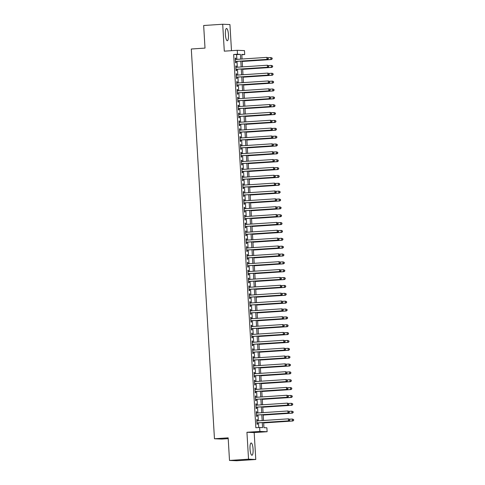 <?xml version="1.0" encoding="UTF-8"?>
<svg xmlns="http://www.w3.org/2000/svg" width="485" height="485" viewBox="0 0 485 485"><rect width="100%" height="100%" fill="white"/><g stroke="black" fill="none" stroke-linecap="round" stroke-linejoin="round"><path stroke-width="0.73" d="M253.079 449.189A6.141 1.522 86.2 0 0 251.145 442.993A6.141 1.522 86.2 0 0 250.024 449.061A6.141 1.522 86.2 0 0 251.957 455.251A6.141 1.522 86.2 0 0 253.079 449.189M228.453 34.684A6.141 1.522 86.2 0 0 226.519 28.488A6.141 1.522 86.2 0 0 225.398 34.556A6.141 1.522 86.2 0 0 227.332 40.746A6.141 1.522 86.2 0 0 228.453 34.684M263.646 422.502L263.955 427.673L266.889 427.794L267.12 431.723L259.881 431.42L259.651 427.491L262.585 427.612L262.282 422.593M254.176 432.578L246.938 432.274L248.538 459.186L229.502 460.447L236.747 460.75L255.777 459.495L254.176 432.578L267.12 431.723M228.211 438.634L221.7 439.064L214.461 438.761L191.302 49.003L205.01 48.1L203.664 25.505L222.7 24.25L224.294 51.161L237.238 50.307L244.476 50.616L244.713 54.544L241.779 54.417L242.051 59.018M231.49 50.689L229.938 24.553L222.7 24.25M241.797 54.732L244.713 54.544M248.538 459.186L255.777 459.495M257.335 420.895L257.256 419.573L256.771 419.549L257.05 424.266L257.541 424.284L257.456 422.908M256.868 413.038L256.789 411.71L256.304 411.692L256.583 416.409L257.074 416.427L256.989 415.051M256.401 405.175L256.322 403.853L255.837 403.835L256.116 408.552L256.607 408.57L256.523 407.194M255.934 397.318L255.856 395.996L255.371 395.978L255.65 400.689L256.141 400.713L256.056 399.337M255.468 389.461L255.389 388.139L254.904 388.121L255.183 392.832L255.674 392.856L255.589 391.48M255.001 381.604L254.922 380.282L254.437 380.258L254.716 384.975L255.207 384.993L255.122 383.623M254.534 373.747L254.455 372.425L253.97 372.401L254.249 377.118L254.74 377.136L254.655 375.76M254.067 365.89L253.988 364.562L253.503 364.544L253.782 369.261L254.273 369.279L254.188 367.903M253.6 358.027L253.522 356.705L253.037 356.687L253.315 361.404L253.807 361.422L253.722 360.046M253.134 350.17L253.055 348.848L252.57 348.83L252.849 353.541L253.34 353.565L253.255 352.189M252.667 342.313L252.588 340.991L252.103 340.973L252.382 345.684L252.873 345.708L252.788 344.332M252.2 334.456L252.121 333.134L251.636 333.11L251.915 337.827L252.406 337.851L252.321 336.475M251.733 326.599L251.654 325.277L251.169 325.253L251.448 329.97L251.939 329.988L251.854 328.618M251.266 318.742L251.188 317.42L250.703 317.396L250.981 322.113L251.472 322.131L251.388 320.755M250.8 310.879L250.721 309.557L250.236 309.539L250.515 314.256L251.006 314.274L250.921 312.898M250.333 303.022L250.254 301.7L249.769 301.682L250.048 306.399L250.539 306.417L250.454 305.041M249.866 295.165L249.787 293.843L249.302 293.825L249.581 298.536L250.072 298.56L249.987 297.184M249.399 287.308L249.32 285.986L248.835 285.968L249.114 290.679L249.605 290.703L249.52 289.327M248.932 279.451L248.853 278.129L248.368 278.105L248.647 282.822L249.138 282.84L249.054 281.47M248.465 271.594L248.387 270.272L247.902 270.248L248.181 274.965L248.672 274.983L248.587 273.607M247.999 263.737L247.92 262.409L247.435 262.391L247.714 267.108L248.205 267.126L248.12 265.75M247.532 255.874L247.453 254.552L246.968 254.534L247.247 259.251L247.738 259.269L247.653 257.893M247.065 248.017L246.986 246.695L246.501 246.677L246.78 251.388L247.265 251.412L247.186 250.036M246.598 240.16L246.519 238.838L246.034 238.82L246.313 243.531L246.798 243.555L246.719 242.179M246.131 232.303L246.053 230.981L245.568 230.957L245.846 235.674L246.331 235.698L246.253 234.322M245.665 224.446L245.586 223.124L245.101 223.1L245.38 227.817L245.865 227.835L245.786 226.465M245.198 216.589L245.119 215.261L244.634 215.243L244.913 219.96L245.398 219.978L245.319 218.602M244.731 208.726L244.652 207.404L244.167 207.386L244.446 212.103L244.931 212.121L244.852 210.745M244.264 200.869L244.185 199.547L243.7 199.529L243.979 204.24L244.464 204.264L244.385 202.888M243.797 193.012L243.719 191.69L243.234 191.672L243.512 196.383L243.997 196.407L243.919 195.031M243.331 185.155L243.252 183.833L242.767 183.809L243.046 188.526L243.531 188.55L243.452 187.174M242.864 177.298L242.785 175.976L242.3 175.952L242.579 180.669L243.064 180.687L242.985 179.317M242.397 169.441L242.318 168.119L241.833 168.095L242.112 172.812L242.597 172.83L242.518 171.454M241.93 161.584L241.851 160.256L241.366 160.238L241.645 164.955L242.13 164.973L242.051 163.597M241.463 153.721L241.385 152.399L240.899 152.381L241.178 157.098L241.663 157.116L241.585 155.74M240.996 145.864L240.918 144.542L240.433 144.524L240.712 149.234L241.197 149.259L241.118 147.883M240.53 138.007L240.451 136.685L239.966 136.667L240.245 141.377L240.73 141.402L240.651 140.026M240.063 130.15L239.984 128.828L239.499 128.804L239.778 133.52L240.263 133.539L240.184 132.169M239.596 122.293L239.517 120.971L239.032 120.947L239.311 125.663L239.796 125.682L239.717 124.305M239.129 114.436L239.05 113.108L238.565 113.09L238.844 117.806L239.329 117.825L239.25 116.448M238.662 106.573L238.584 105.251L238.099 105.233L238.377 109.95L238.862 109.968L238.784 108.591M238.196 98.716L238.117 97.394L237.632 97.376L237.911 102.086L238.396 102.111L238.317 100.734M237.729 90.859L237.65 89.537L237.159 89.519L237.444 94.229L237.929 94.254L237.85 92.877M237.262 83.002L237.183 81.68L236.692 81.656L236.977 86.372L237.462 86.397L237.383 85.02M236.795 75.145L236.716 73.823L236.225 73.799L236.51 78.515L236.995 78.534L236.916 77.163M236.328 67.288L236.25 65.966L235.758 65.942L236.043 70.658L236.528 70.677L236.45 69.3M236.88 59.358L236.601 54.611L233.667 54.49L255.844 427.74L259.651 427.491M258.76 427.546L258.481 422.841M258.359 420.828L258.008 414.984M257.893 412.965L257.541 407.127M257.426 405.108L257.074 399.27M256.959 397.251L256.607 391.413M256.492 389.394L256.141 383.556M256.025 381.537L255.674 375.693M255.559 373.68L255.207 367.836M255.092 365.817L254.74 359.979M254.625 357.96L254.273 352.122M254.158 350.103L253.807 344.265M253.691 342.246L253.34 336.408M253.225 334.389L252.873 328.545M252.758 326.532L252.406 320.688M252.291 318.675L251.939 312.831M251.824 310.812L251.472 304.974M251.357 302.955L251.006 297.117M250.89 295.098L250.539 289.26M250.424 287.241L250.072 281.397M249.957 279.384L249.605 273.54M249.49 271.527L249.138 265.683M249.023 263.664L248.672 257.826M248.556 255.807L248.205 249.969M248.09 247.95L247.738 242.112M247.623 240.093L247.271 234.255M247.156 232.236L246.804 226.392M246.689 224.379L246.338 218.535M246.222 216.522L245.871 210.678M245.756 208.659L245.404 202.821M245.289 200.802L244.937 194.964M244.822 192.945L244.47 187.107M244.355 185.088L244.004 179.244M243.888 177.231L243.537 171.387M243.421 169.374L243.07 163.53M242.955 161.511L242.603 155.673M242.488 153.654L242.136 147.816M242.021 145.797L241.669 139.959M241.554 137.94L241.203 132.102M241.087 130.083L240.736 124.239M240.621 122.226L240.269 116.382M240.154 114.363L239.802 108.525M239.681 106.506L239.335 100.668M239.214 98.649L238.869 92.811M238.747 90.792L238.402 84.954M238.28 82.935L237.935 77.091M237.814 75.078L237.468 69.234M237.347 67.221L237.001 61.377M235.862 59.431L235.783 58.103L235.292 58.085L235.577 62.801L236.062 62.82L235.983 61.443M246.938 432.274L259.881 431.42M233.667 54.49L237.474 54.235L237.238 50.307M229.502 460.447L228.162 437.852L214.461 438.761M242.173 61.037L242.518 66.875M242.639 68.894L242.985 74.732M243.106 76.751L243.452 82.596M243.573 84.608L243.919 90.452M244.04 92.465L244.385 98.309M244.507 100.328L244.852 106.166M244.973 108.185L245.319 114.023M245.44 116.042L245.786 121.88M245.907 123.899L246.253 129.737M246.374 131.756L246.719 137.601M246.841 139.613L247.186 145.458M247.308 147.476L247.653 153.315M247.774 155.333L248.12 161.172M248.241 163.19L248.587 169.029M248.708 171.047L249.054 176.886M249.175 178.904L249.52 184.749M249.642 186.761L249.987 192.606M250.108 194.618L250.454 200.463M250.575 202.481L250.921 208.32M251.042 210.338L251.388 216.177M251.509 218.195L251.854 224.034M251.976 226.052L252.321 231.891M252.442 233.909L252.788 239.754M252.909 241.766L253.255 247.611M253.376 249.629L253.722 255.468M253.843 257.486L254.188 263.325M254.31 265.344L254.655 271.182M254.777 273.2L255.122 279.039M255.243 281.058L255.589 286.902M255.71 288.914L256.056 294.759M256.177 296.771L256.523 302.616M256.644 304.635L256.989 310.473M257.111 312.492L257.456 318.33M257.577 320.349L257.923 326.187M258.044 328.206L258.39 334.05M258.511 336.063L258.857 341.907M258.978 343.92L259.323 349.764M259.445 351.783L259.79 357.621M259.911 359.64L260.257 365.478M260.378 367.497L260.724 373.335M260.845 375.354L261.191 381.192M261.312 383.211L261.657 389.055M261.779 391.068L262.124 396.912M262.246 398.931L262.591 404.769M262.712 406.788L263.058 412.626M263.179 414.645L263.525 420.483M240.687 59.109L240.408 54.362L237.474 54.235M262.167 420.574L261.815 414.736M261.7 412.717L261.348 406.873M261.233 404.86L260.881 399.016M260.766 397.003L260.415 391.159M260.299 389.14L259.948 383.302M259.833 381.283L259.481 375.445M259.366 373.426L259.014 367.588M258.899 365.569L258.547 359.731M258.432 357.712L258.081 351.867M257.965 349.855L257.614 344.011M257.499 341.998L257.147 336.154M257.032 334.135L256.68 328.296M256.565 326.278L256.213 320.439M256.098 318.421L255.747 312.582M255.631 310.564L255.28 304.719M255.165 302.707L254.813 296.862M254.698 294.85L254.346 289.005M254.231 286.987L253.879 281.148M253.764 279.13L253.412 273.291M253.297 271.273L252.946 265.434M252.831 263.416L252.479 257.577M252.364 255.559L252.012 249.714M251.891 247.702L251.545 241.857M251.424 239.839L251.078 234M250.957 231.982L250.612 226.143M250.49 224.125L250.145 218.286M250.024 216.268L249.678 210.429M249.557 208.411L249.211 202.566M249.09 200.554L248.744 194.709M248.623 192.697L248.278 186.852M248.156 184.833L247.811 178.995M247.689 176.976L247.344 171.138M247.223 169.119L246.877 163.281M246.756 161.262L246.41 155.418M246.289 153.405L245.944 147.561M245.822 145.548L245.477 139.704M245.355 137.685L245.01 131.847M244.889 129.828L244.543 123.99M244.422 121.971L244.076 116.133M243.955 114.114L243.609 108.276M243.488 106.257L243.143 100.413M243.021 98.4L242.676 92.556M242.555 90.543L242.209 84.699M242.088 82.68L241.742 76.842M241.621 74.823L241.275 68.985M241.154 66.966L240.809 61.128M236.601 54.611L240.408 54.362M235.298 58.139L235.783 58.103M235.765 65.996L236.25 65.966M236.231 73.853L236.716 73.823M236.698 81.71L237.183 81.68M237.165 89.567L237.65 89.537M237.632 97.424L238.117 97.394M238.099 105.287L238.584 105.251M238.565 113.144L239.05 113.108M239.032 121.001L239.517 120.971M239.499 128.858L239.984 128.828M239.966 136.715L240.451 136.685M240.433 144.572L240.918 144.542M240.899 152.435L241.385 152.399M241.366 160.292L241.851 160.256M241.833 168.149L242.318 168.119M242.3 176.006L242.785 175.976M242.767 183.863L243.252 183.833M243.234 191.72L243.719 191.69M243.7 199.577L244.185 199.547M244.167 207.441L244.652 207.404M244.634 215.298L245.119 215.261M245.101 223.155L245.586 223.124M245.568 231.012L246.053 230.981M246.034 238.869L246.519 238.838M246.501 246.726L246.986 246.695M246.968 254.589L247.453 254.552M247.435 262.446L247.92 262.409M247.902 270.303L248.387 270.272M248.368 278.16L248.853 278.129M248.835 286.017L249.32 285.986M249.302 293.874L249.787 293.843M249.769 301.737L250.254 301.7M250.236 309.594L250.721 309.557M250.703 317.451L251.188 317.42M251.169 325.308L251.654 325.277M251.636 333.165L252.121 333.134M252.103 341.022L252.588 340.991M252.57 348.879L253.055 348.848M253.037 356.742L253.522 356.705M253.503 364.599L253.988 364.562M253.97 372.456L254.455 372.425M254.437 380.313L254.922 380.282M254.904 388.17L255.389 388.139M255.371 396.027L255.856 395.996M255.837 403.89L256.322 403.853M256.304 411.747L256.789 411.71M256.771 419.604L257.256 419.573M235.498 61.48L267.502 59.364L235.492 61.425M268.114 58.691L267.011 59.34L266.895 57.375L268.26 57.915L268.114 58.691L268.26 57.915M235.377 59.461L266.895 57.375L268.066 57.909M267.502 59.364L268.308 58.703M242.197 61.456L271.412 59.528L270.927 59.509L270.806 57.539L267.95 57.733M242.191 61.407L270.927 59.509L272.224 58.867L271.982 58.073L272.024 58.861M271.982 58.073L270.806 57.539L272.176 58.079M272.224 58.867L271.412 59.528M235.965 69.337L267.969 67.221L235.959 69.282M268.581 66.548L267.477 67.197L267.362 65.232L268.726 65.772L268.581 66.548L268.726 65.772M235.843 67.318L267.362 65.232L268.532 65.766M267.969 67.221L268.775 66.56M236.431 77.194L268.435 75.078L236.425 77.139M269.048 74.411L267.944 75.06L267.829 73.096L269.193 73.629L269.048 74.411L269.193 73.629M236.31 75.175L267.829 73.096L268.999 73.623M268.435 75.078L269.242 74.417M236.898 85.051L268.902 82.935L236.892 84.996M269.514 82.268L268.411 82.917L268.296 80.953L269.66 81.492L269.514 82.268L269.66 81.492M236.777 83.032L268.296 80.953L269.466 81.48M268.902 82.935L269.708 82.274M237.365 92.908L269.369 90.792L237.359 92.853M269.981 90.125L268.878 90.774L268.763 88.81L270.127 89.349L269.981 90.125L270.127 89.349M237.244 90.889L268.763 88.81L269.933 89.337M269.369 90.792L270.175 90.131M242.664 69.319L271.879 67.385L271.394 67.367L271.273 65.402L268.417 65.59M242.658 69.264L271.394 67.367L272.691 66.724L272.449 65.93L272.491 66.718M272.449 65.93L271.273 65.402L272.643 65.936M272.691 66.724L271.879 67.385M243.13 77.176L272.346 75.242L271.861 75.223L271.739 73.259L268.884 73.447M243.124 77.121L271.861 75.223L273.158 74.581L272.916 73.787L272.958 74.575M272.916 73.787L272.231 73.277L273.11 73.799M273.158 74.581L272.346 75.242M243.597 85.033L272.812 83.099L272.327 83.08L272.206 81.116L269.351 81.304M243.591 84.978L272.327 83.08L273.625 82.438L273.382 81.644L273.425 82.432M273.382 81.644L272.697 81.134L273.576 81.656M273.625 82.438L272.812 83.099M244.064 92.89L273.279 90.962L272.794 90.938L272.673 88.973L269.818 89.161M244.058 92.835L272.794 90.938L274.092 90.301L273.849 89.507L273.892 90.289M273.849 89.507L272.673 88.973L274.043 89.513M274.092 90.301L273.279 90.962M237.832 100.765L269.836 98.649L237.826 100.716M270.448 97.982L269.345 98.631L269.23 96.667L270.594 97.206L270.448 97.982L270.594 97.206M237.711 98.752L269.23 96.667L270.4 97.2M269.836 98.649L270.642 97.988M244.531 100.747L273.746 98.819L273.261 98.794L273.14 96.83L270.284 97.018M244.525 100.692L273.261 98.794L274.558 98.158L274.316 97.364L274.358 98.146M274.316 97.364L273.14 96.83L274.51 97.37M274.558 98.158L273.746 98.819M238.299 108.622L270.303 106.512L238.293 108.573M270.915 105.839L269.812 106.488L269.696 104.524L271.06 105.063L270.915 105.839L271.06 105.063M238.177 106.609L269.696 104.524L270.866 105.057M270.303 106.512L271.109 105.851M244.998 108.604L274.213 106.676L273.728 106.651L273.607 104.687L270.751 104.881M244.992 108.555L273.728 106.651L275.025 106.015L274.783 105.221L274.825 106.003M274.783 105.221L273.607 104.687L274.977 105.227M275.025 106.015L274.213 106.676M238.765 116.485L270.769 114.369L238.759 116.43M271.382 113.696L270.278 114.345L270.163 112.381L271.527 112.92L271.382 113.696L271.527 112.92M238.644 114.466L270.163 112.381L271.333 112.914M270.769 114.369L271.576 113.708M245.465 116.461L274.68 114.533L274.195 114.515L274.073 112.55L271.218 112.738M245.458 116.412L274.195 114.515L275.492 113.872L275.25 113.078L275.292 113.866M275.25 113.078L274.073 112.55L275.444 113.084M275.492 113.872L274.68 114.533M239.232 124.342L271.236 122.226L239.226 124.287M271.849 121.559L270.745 122.208L270.63 120.244L271.994 120.777L271.849 121.559L271.994 120.777M239.111 122.323L270.63 120.244L271.8 120.771M271.236 122.226L272.043 121.565M245.931 124.324L275.147 122.39L274.662 122.372L274.54 120.407L271.685 120.595M245.925 124.269L274.662 122.372L275.959 121.729L275.716 120.935L275.759 121.723M275.716 120.935L275.031 120.425L275.91 120.947M275.959 121.729L275.147 122.39M239.699 132.199L271.703 130.083L239.693 132.144M272.315 129.416L271.212 130.065L271.097 128.101L272.461 128.634L272.315 129.416L272.461 128.634M239.578 130.18L271.097 128.101L272.267 128.628M271.703 130.083L272.509 129.422M246.398 132.181L275.613 130.247L275.128 130.229L275.007 128.264L272.152 128.452M246.392 132.126L275.128 130.229L276.426 129.586L276.183 128.792L276.226 129.58M276.183 128.792L275.498 128.282L276.377 128.804M276.426 129.586L275.613 130.247M240.166 140.056L272.17 137.94L240.16 140.001M272.782 137.273L271.679 137.922L271.564 135.958L272.928 136.497L272.782 137.273L272.928 136.497M240.045 138.037L271.564 135.958L272.734 136.485M272.17 137.94L272.976 137.279M246.865 140.038L276.08 138.104L275.595 138.086L275.474 136.121L272.618 136.309M246.859 139.983L275.595 138.086L276.893 137.443L276.65 136.649L276.692 137.437M276.65 136.649L275.965 136.139L276.844 136.661M276.893 137.443L276.08 138.104M240.633 147.913L272.637 145.797L240.627 147.864M273.249 145.13L272.146 145.779L272.03 143.815L273.394 144.354L273.249 145.13L273.394 144.354M240.512 145.9L272.03 143.815L273.2 144.342M272.637 145.797L273.443 145.136M247.332 147.895L276.547 145.967L276.062 145.943L275.941 143.978L273.085 144.166M247.326 147.84L276.062 145.943L277.359 145.306L277.117 144.512L277.159 145.294M277.117 144.512L275.941 143.978L277.311 144.518M277.359 145.306L276.547 145.967M241.1 155.77L273.103 153.66L241.093 155.721M273.716 152.987L272.612 153.636L272.497 151.672L273.861 152.211L273.716 152.987L273.861 152.211M240.978 153.757L272.497 151.672L273.667 152.205M273.103 153.66L273.91 152.999M247.799 155.752L277.014 153.824L276.529 153.8L276.408 151.835L273.552 152.029M247.793 155.703L276.529 153.8L277.826 153.163L277.584 152.369L277.626 153.151M277.584 152.369L276.408 151.835L277.778 152.375M277.826 153.163L277.014 153.824M248.265 163.609L277.481 161.681L276.996 161.663L276.874 159.698L274.019 159.886M248.259 163.56L276.996 161.663L278.293 161.02L278.05 160.226L278.093 161.014M278.05 160.226L276.874 159.698L278.244 160.232M278.293 161.02L277.481 161.681M248.732 171.472L277.947 169.538L277.462 169.52L277.341 167.555L274.486 167.743M248.726 171.417L277.462 169.52L278.76 168.877L278.517 168.083L278.56 168.871M278.517 168.083L277.341 167.555L278.711 168.089M278.76 168.877L277.947 169.538M241.566 163.633L273.57 161.517L241.56 163.578M274.183 160.844L273.079 161.493L272.964 159.529L274.328 160.068L274.183 160.844L274.328 160.068M241.445 161.614L272.964 159.529L274.134 160.062M273.57 161.517L274.377 160.856M242.033 171.49L274.037 169.374L242.027 171.435M274.649 168.707L273.546 169.356L273.431 167.386L274.801 167.925L274.649 168.707L274.801 167.925M241.912 169.471L273.431 167.386L274.601 167.919M274.037 169.374L274.843 168.713M242.5 179.347L274.504 177.231L242.494 179.292M275.116 176.564L274.013 177.213L273.898 175.249L275.268 175.782L275.116 176.564L275.268 175.782M242.379 177.328L273.898 175.249L275.068 175.776M274.504 177.231L275.31 176.57M249.199 179.329L278.414 177.395L277.929 177.377L277.808 175.412L274.953 175.6M249.193 179.274L277.929 177.377L279.227 176.734L278.984 175.94L279.027 176.728M278.984 175.94L278.299 175.431L279.178 175.952M279.227 176.734L278.414 177.395M242.967 187.204L274.971 185.088L242.961 187.149M275.583 184.421L274.48 185.07L274.364 183.106L275.735 183.645L275.583 184.421L275.735 183.645M242.846 185.185L274.364 183.106L275.535 183.633M274.971 185.088L275.777 184.427M249.666 187.186L278.881 185.252L278.396 185.234L278.275 183.269L275.419 183.457M249.66 187.131L278.396 185.234L279.693 184.591L279.451 183.797L279.493 184.585M279.451 183.797L278.766 183.288L279.645 183.809M279.693 184.591L278.881 185.252M243.434 195.061L275.438 192.945L243.428 195.006M276.05 192.278L274.946 192.927L274.831 190.963L276.201 191.502L276.05 192.278L276.201 191.502M243.312 193.042L274.831 190.963L276.001 191.49M275.438 192.945L276.244 192.284M250.133 195.043L279.348 193.115L278.863 193.091L278.742 191.126L275.886 191.314M250.127 194.988L278.863 193.091L280.16 192.454L279.918 191.66L279.96 192.442M279.918 191.66L278.742 191.126L280.112 191.666M280.16 192.454L279.348 193.115M243.9 202.918L275.904 200.808L243.894 202.869M276.517 200.135L275.413 200.784L275.298 198.82L276.668 199.359L276.517 200.135L276.668 199.359M243.779 200.905L275.298 198.82L276.468 199.353M275.904 200.808L276.711 200.147M250.599 202.9L279.815 200.972L279.33 200.948L279.208 198.983L276.353 199.171M250.593 202.845L279.33 200.948L280.627 200.311L280.385 199.517L280.427 200.299M280.385 199.517L279.208 198.983L280.579 199.523M280.627 200.311L279.815 200.972M244.367 210.781L276.371 208.665L244.361 210.726M276.983 207.992L275.88 208.641L275.765 206.677L277.135 207.216L276.983 207.992L277.135 207.216M244.246 208.762L275.765 206.677L276.935 207.21M276.371 208.665L277.177 208.004M251.066 210.757L280.281 208.829L279.796 208.805L279.675 206.84L276.82 207.034M251.06 210.708L279.796 208.805L281.094 208.168L280.851 207.374L280.894 208.162M280.851 207.374L279.675 206.84L281.045 207.38M281.094 208.168L280.281 208.829M244.834 218.638L276.838 216.522L244.828 218.583M277.45 215.849L276.347 216.498L276.232 214.534L277.602 215.073L277.45 215.849L277.602 215.073M244.713 216.619L276.232 214.534L277.402 215.067M276.838 216.522L277.644 215.861M251.533 218.614L280.748 216.686L280.263 216.668L280.142 214.703L277.287 214.891M251.527 218.565L280.263 216.668L281.561 216.025L281.318 215.231L281.361 216.019M281.318 215.231L280.142 214.703L281.512 215.237M281.561 216.025L280.748 216.686M245.301 226.495L277.305 224.379L245.295 226.44M277.917 223.712L276.814 224.361L276.699 222.397L278.069 222.93L277.917 223.712L278.069 222.93M245.18 224.476L276.699 222.397L277.869 222.924M277.305 224.379L278.111 223.718M252 226.477L281.215 224.543L280.73 224.525L280.615 222.56L277.753 222.748M251.994 226.422L280.73 224.525L282.027 223.882L281.785 223.088L281.827 223.876M281.785 223.088L281.1 222.579L281.979 223.1M282.027 223.882L281.215 224.543M245.768 234.352L277.772 232.236L245.762 234.297M278.384 231.569L277.281 232.218L277.165 230.254L278.535 230.793L278.384 231.569L278.535 230.793M245.646 232.333L277.165 230.254L278.335 230.781M277.772 232.236L278.578 231.575M252.467 234.334L281.682 232.4L281.197 232.382L281.082 230.417L278.22 230.605M252.461 234.279L281.197 232.382L282.494 231.739L282.252 230.945L282.294 231.733M282.252 230.945L281.567 230.436L282.446 230.957M282.494 231.739L281.682 232.4M246.234 242.209L278.238 240.093L246.228 242.154M278.851 239.426L277.747 240.075L277.632 238.111L279.002 238.65L278.851 239.426L279.002 238.65M246.113 240.19L277.632 238.111L278.802 238.638M278.238 240.093L279.045 239.432M246.701 250.066L278.705 247.95L246.695 250.017M279.318 247.283L278.214 247.932L278.099 245.968L279.469 246.507L279.318 247.283L279.469 246.507M246.58 248.053L278.099 245.968L279.269 246.495M278.705 247.95L279.512 247.289M247.168 257.923L279.172 255.813L247.162 257.875M279.784 255.14L278.681 255.789L278.566 253.825L279.936 254.364L279.784 255.14L279.936 254.364M247.047 255.91L278.566 253.825L279.736 254.358M279.172 255.813L279.978 255.152M252.934 242.191L282.149 240.263L281.664 240.239L281.549 238.274L278.687 238.462M252.927 242.136L281.664 240.239L282.961 239.596L282.719 238.808L282.761 239.59M282.719 238.808L281.549 238.274L282.913 238.814M282.961 239.596L282.149 240.263M253.4 250.048L282.616 248.12L282.131 248.096L282.015 246.131L279.154 246.319M253.394 249.993L282.131 248.096L283.428 247.459L283.185 246.665L283.228 247.447M283.185 246.665L282.015 246.131L283.379 246.671M283.428 247.459L282.616 248.12M253.867 257.905L283.082 255.977L282.597 255.953L282.482 253.988L279.621 254.182M253.861 257.856L282.597 255.953L283.895 255.316L283.652 254.522L283.695 255.304M283.652 254.522L282.482 253.988L283.846 254.528M283.895 255.316L283.082 255.977M247.635 265.786L279.639 263.67L247.629 265.731M280.251 262.997L279.148 263.646L279.033 261.682L280.403 262.221L280.251 262.997L280.403 262.221M247.514 263.767L279.033 261.682L280.203 262.215M279.639 263.67L280.445 263.009M254.334 265.762L283.549 263.834L283.064 263.816L282.949 261.851L280.087 262.039M254.328 265.713L283.064 263.816L284.362 263.173L284.119 262.379L284.161 263.167M284.119 262.379L282.949 261.851L284.313 262.385M284.362 263.173L283.549 263.834M248.102 273.643L280.106 271.527L248.096 273.588M280.718 270.86L279.615 271.509L279.499 269.539L280.87 270.078L280.718 270.86L280.87 270.078M247.981 271.624L279.499 269.539L280.669 270.072M280.106 271.527L280.912 270.866M254.801 273.625L284.016 271.691L283.531 271.673L283.416 269.708L280.554 269.896M254.795 273.57L283.531 271.673L284.828 271.03L284.586 270.236L284.628 271.024M284.586 270.236L283.416 269.708L284.78 270.242M284.828 271.03L284.016 271.691M248.569 281.5L280.572 279.384L248.562 281.445M281.185 278.717L280.081 279.366L279.966 277.402L281.336 277.935L281.185 278.717L281.336 277.935M248.447 279.481L279.966 277.402L281.136 277.929M280.572 279.384L281.379 278.723M255.268 281.482L284.483 279.548L283.998 279.53L283.883 277.565L281.021 277.753M255.262 281.427L283.998 279.53L285.295 278.887L285.053 278.093L285.095 278.881M285.053 278.093L284.368 277.584L285.247 278.105M285.295 278.887L284.483 279.548M249.035 289.357L281.039 287.241L249.029 289.302M281.652 286.574L280.548 287.223L280.433 285.259L281.803 285.798L281.652 286.574L281.803 285.798M248.914 287.338L280.433 285.259L281.603 285.786M281.039 287.241L281.846 286.58M255.734 289.339L284.95 287.405L284.465 287.387L284.349 285.423L281.488 285.61M255.728 289.284L284.465 287.387L285.762 286.744L285.519 285.95L285.562 286.738M285.519 285.95L284.834 285.441L285.713 285.962M285.762 286.744L284.95 287.405M249.502 297.214L281.506 295.098L249.496 297.166M282.118 294.431L281.015 295.08L280.9 293.116L282.27 293.655L282.118 294.431L282.27 293.655M249.381 295.195L280.9 293.116L282.07 293.643M281.506 295.098L282.312 294.437M249.969 305.071L281.973 302.961L249.963 305.023M282.585 302.288L281.482 302.937L281.367 300.973L282.737 301.512L282.585 302.288L282.737 301.512M249.848 303.058L281.367 300.973L282.537 301.506M281.973 302.961L282.779 302.3M250.436 312.934L282.44 310.818L250.43 312.88M283.052 310.145L281.949 310.794L281.833 308.83L283.204 309.369L283.052 310.145L283.204 309.369M250.315 310.915L281.833 308.83L283.004 309.363M282.44 310.818L283.246 310.157M256.201 297.196L285.416 295.268L284.931 295.244L284.816 293.279L281.955 293.467M256.195 297.141L284.931 295.244L286.229 294.607L285.986 293.813L286.029 294.595M285.986 293.813L284.816 293.279L286.18 293.819M286.229 294.607L285.416 295.268M256.668 305.053L285.883 303.125L285.398 303.101L285.283 301.137L282.422 301.324M256.662 305.004L285.398 303.101L286.696 302.464L286.453 301.67L286.496 302.452M286.453 301.67L285.283 301.137L286.647 301.676M286.696 302.464L285.883 303.125M257.135 312.91L286.35 310.982L285.865 310.964L285.75 308.993L282.888 309.188M257.129 312.861L285.865 310.964L287.162 310.321L286.92 309.527L286.962 310.315M286.92 309.527L285.75 308.993L287.114 309.533M287.162 310.321L286.35 310.982M250.903 320.791L282.907 318.675L250.897 320.737M283.519 318.002L282.415 318.651L282.3 316.687L283.67 317.226L283.519 318.002L283.67 317.226M250.781 318.772L282.3 316.687L283.47 317.22M282.907 318.675L283.713 318.014M257.602 320.773L286.823 318.839L286.332 318.821L286.217 316.857L283.355 317.044M257.596 320.718L286.332 318.821L287.629 318.178L287.387 317.384L287.435 318.172M287.387 317.384L286.217 316.857L287.581 317.39M287.629 318.178L286.823 318.839M251.369 328.648L283.373 326.532L251.363 328.594M283.986 325.865L282.882 326.514L282.767 324.55L284.137 325.083L283.986 325.865L284.137 325.083M251.248 326.629L282.767 324.55L283.937 325.077M283.373 326.532L284.18 325.871M258.068 328.63L287.29 326.696L286.799 326.678L286.683 324.714L283.822 324.901M258.062 328.575L286.799 326.678L288.096 326.035L287.854 325.241L287.902 326.029M287.854 325.241L287.168 324.732L288.048 325.253M288.096 326.035L287.29 326.696M251.836 336.505L283.84 334.389L251.83 336.451M284.452 333.722L283.349 334.371L283.234 332.407L284.604 332.946L284.452 333.722L284.604 332.946M251.715 334.486L283.234 332.407L284.404 332.934M283.84 334.389L284.646 333.728M258.535 336.487L287.757 334.553L287.265 334.535L287.15 332.571L284.289 332.758M258.529 336.432L287.265 334.535L288.563 333.892L288.32 333.098L288.369 333.886M288.32 333.098L287.635 332.589L288.514 333.11M288.563 333.892L287.757 334.553M252.303 344.362L284.307 342.246L252.297 344.308M284.919 341.579L283.816 342.228L283.701 340.264L285.071 340.803L284.919 341.579L285.071 340.803M252.182 342.343L283.701 340.264L284.871 340.791M284.307 342.246L285.113 341.586M259.002 344.344L288.223 342.416L287.732 342.392L287.617 340.428L284.756 340.615M258.996 344.289L287.732 342.392L289.03 341.755L288.787 340.961L288.836 341.743M288.787 340.961L287.617 340.428L288.981 340.967M289.03 341.755L288.223 342.416M252.77 352.219L284.774 350.103L252.764 352.171M285.386 349.436L284.283 350.085L284.168 348.121L285.538 348.66L285.386 349.436L285.538 348.66M252.649 350.206L284.168 348.121L285.338 348.654M284.774 350.103L285.58 349.442M259.469 352.201L288.69 350.273L288.199 350.249L288.084 348.285L285.222 348.472M259.463 352.146L288.199 350.249L289.496 349.612L289.254 348.818L289.302 349.6M289.254 348.818L288.084 348.285L289.448 348.824M289.496 349.612L288.69 350.273M253.237 360.076L285.241 357.966L253.231 360.028M285.853 357.293L284.75 357.942L284.634 355.978L286.004 356.517L285.853 357.293L286.004 356.517M253.115 358.063L284.634 355.978L285.804 356.511M285.241 357.966L286.047 357.306M259.936 360.058L289.157 358.13L288.666 358.106L288.551 356.142L285.689 356.336M259.93 360.009L288.666 358.106L289.963 357.469L289.721 356.675L289.769 357.457M289.721 356.675L288.551 356.142L289.915 356.681M289.963 357.469L289.157 358.13M253.703 367.939L285.707 365.823L253.697 367.885M286.32 365.15L285.216 365.799L285.101 363.835L286.471 364.374L286.32 365.15L286.471 364.374M253.582 365.92L285.101 363.835L286.271 364.368M285.707 365.823L286.514 365.163M260.403 367.915L289.624 365.987L289.133 365.969L289.018 364.005L286.156 364.193M260.396 367.866L289.133 365.969L290.43 365.326L290.188 364.532L290.236 365.32M290.188 364.532L289.018 364.005L290.382 364.538M290.43 365.326L289.624 365.987M254.17 375.796L286.174 373.68L254.164 375.742M286.787 373.013L285.683 373.662L285.568 371.698L286.938 372.231L286.787 373.013L286.938 372.231M254.049 373.777L285.568 371.698L286.738 372.225M286.174 373.68L286.981 373.02M260.869 375.778L290.091 373.844L289.6 373.826L289.484 371.862L286.623 372.05M260.863 375.723L289.6 373.826L290.897 373.183L290.654 372.389L290.703 373.177M290.654 372.389L289.969 371.88L290.848 372.401M290.897 373.183L290.091 373.844M254.637 383.653L286.641 381.537L254.631 383.599M287.253 380.87L286.15 381.519L286.035 379.555L287.405 380.088L287.253 380.87L287.405 380.088M254.516 381.634L286.035 379.555L287.205 380.082M286.641 381.537L287.447 380.877M261.336 383.635L290.557 381.701L290.066 381.683L289.951 379.719L287.09 379.907M261.33 383.58L290.066 381.683L291.364 381.04L291.121 380.246L291.17 381.034M291.121 380.246L290.436 379.737L291.315 380.258M291.364 381.04L290.557 381.701M255.104 391.51L287.108 389.394L255.098 391.456M287.72 388.728L286.617 389.376L286.502 387.412L287.872 387.951L287.72 388.728L287.872 387.951M254.983 389.491L286.502 387.412L287.672 387.939M287.108 389.394L287.914 388.734M261.803 391.492L291.024 389.558L290.533 389.54L290.418 387.576L287.556 387.764M261.797 391.437L290.533 389.54L291.831 388.897L291.588 388.103L291.637 388.891M291.588 388.103L290.903 387.594L291.782 388.115M291.831 388.897L291.024 389.558M255.571 399.367L287.575 397.251L255.565 399.319M288.187 396.584L287.084 397.233L286.968 395.269L288.339 395.808L288.187 396.584L288.339 395.808M255.45 397.354L286.968 395.269L288.138 395.796M287.575 397.251L288.381 396.591M262.27 399.349L291.491 397.421L291 397.397L290.885 395.433L288.023 395.621M262.264 399.294L291 397.397L292.297 396.76L292.055 395.966L292.103 396.748M292.055 395.966L290.885 395.433L292.249 395.972M292.297 396.76L291.491 397.421M256.038 407.224L288.041 405.114L256.031 407.176M288.654 404.441L287.55 405.09L287.435 403.126L288.805 403.666L288.654 404.441L288.805 403.666M255.916 405.211L287.435 403.126L288.605 403.659M288.041 405.114L288.848 404.454M262.737 407.206L291.958 405.278L291.467 405.254L291.352 403.29L288.49 403.484M262.731 407.157L291.467 405.254L292.764 404.617L292.522 403.823L292.57 404.605M292.522 403.823L291.352 403.29L292.716 403.829M292.764 404.617L291.958 405.278M256.504 415.087L288.508 412.971L256.498 415.033M289.121 412.298L288.017 412.947L287.902 410.983L289.272 411.522L289.121 412.298L289.272 411.522M256.383 413.068L287.902 410.983L289.072 411.516M288.508 412.971L289.315 412.311M263.203 415.063L292.425 413.135L291.934 413.117L291.818 411.153L288.957 411.341M263.197 415.014L291.934 413.117L293.231 412.474L292.988 411.68L293.037 412.468M292.988 411.68L291.818 411.153L293.183 411.686M293.231 412.474L292.425 413.135M256.971 422.944L288.975 420.828L256.965 422.89M289.587 420.162L288.484 420.81L288.369 418.84L289.739 419.379L289.587 420.162L289.739 419.379M256.85 420.925L288.369 418.84L289.539 419.373M288.975 420.828L289.781 420.168M263.67 422.926L292.892 420.992L292.4 420.974L292.285 419.01L289.424 419.198M263.664 422.871L292.4 420.974L293.698 420.331L293.455 419.537L293.504 420.325M293.455 419.537L292.285 419.01L293.649 419.543M293.698 420.331L292.892 420.992"/></g></svg>
